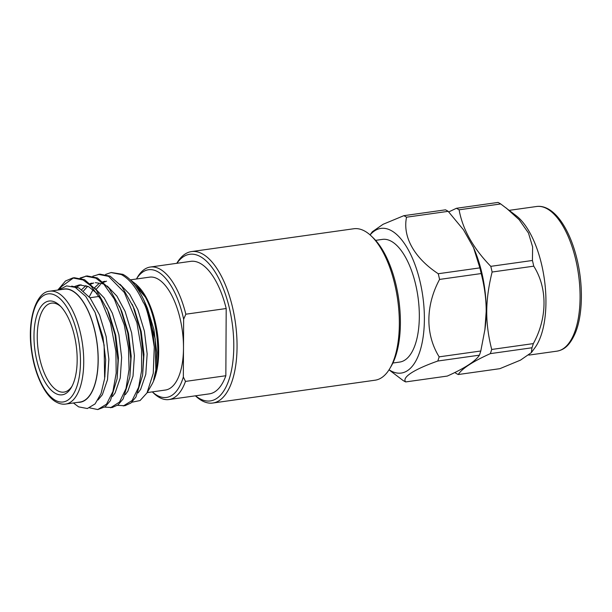 <?xml version="1.0" encoding="UTF-8"?>
<svg xmlns="http://www.w3.org/2000/svg" width="612" height="612" viewBox="0 0 612 612"><rect width="100%" height="100%" fill="white"/><g stroke="black" fill="none" stroke-linecap="round" stroke-linejoin="round"><path stroke-width="0.92" d="M392.873 363.031L399.697 362.067A61.942 27.173 -98 0 0 419.327 316.511A61.942 27.173 -98 0 0 382.439 239.391L375.615 240.355M212.831 403.025L375.11 380.197A76.469 33.545 -98 0 0 389.974 368.279A76.469 33.545 -98 0 0 399.345 323.955A76.469 33.545 -98 0 0 371.377 236.11A76.469 33.545 -98 0 0 353.805 228.75L191.525 251.578A76.469 33.545 82 0 1 237.058 346.782A76.469 33.545 82 0 1 212.831 403.025A76.469 33.545 82 0 1 195.419 395.826M176.776 263.313A76.469 33.545 82 0 1 191.525 251.578M77.954 402.336A57.199 25.092 -98 0 0 98.042 353.575A57.199 25.092 -98 0 0 72.384 290.761A57.199 25.092 -98 0 0 62.072 289.453M73.409 402.979L78.619 406.865L87.355 408.533L95.09 403.905L101.049 393.554L104.637 378.568L104.124 345.061L95.09 312.395L85.779 296.407L75.2 287.342L66.586 285.896L58.821 289.912M49.794 291.182L64.161 289.162A57 25.008 82 0 1 72.384 290.952A57 25.008 82 0 1 97.813 351.196A57 25.008 82 0 1 80.042 402.046L65.675 404.065A57 25.008 82 0 0 83.446 353.216A57 25.008 82 0 0 58.025 292.972A57 25.008 82 0 0 49.794 291.182C36.108 291.672 26.653 320.451 31.725 351.977C34.983 375.431 45.418 396.446 56.281 402.069C59.517 403.844 62.654 404.509 65.675 404.065M55.814 302.535A47.346 20.77 82 0 1 59.861 305.602A47.346 20.77 82 0 1 76.14 345.038A47.346 20.77 82 0 1 71.374 387.434A47.346 20.77 82 0 1 55.34 393.325A47.346 20.77 82 0 1 33.981 335.866A47.346 20.77 82 0 1 55.814 302.535M60.84 306.589A44.913 19.706 -98 0 0 57.964 304.554A44.913 19.706 -98 0 0 51.477 303.147A44.913 19.706 -98 0 0 37.477 343.217A44.913 19.706 -98 0 0 57.513 390.693A44.913 19.706 -98 0 0 63.992 392.101A44.913 19.706 -98 0 0 72.04 386.21M111.3 272.524L122.897 274.344C130.471 278.376 137.317 286.661 143.43 299.192A66.907 29.353 -98 0 1 154.27 347.065L153.26 373.358L146.979 392.927L140.056 400.562L131.825 402.229M105.585 274.428L111.04 272.554L121.344 274.566C129.583 279.034 136.859 288.252 143.162 302.213C146.582 306.482 150.284 321.438 154.27 347.065M92.825 276.219L99.832 274.13L110.137 276.142L121.887 286.523L133.217 306.765L140.523 331.161L143.514 356.895L142.619 375.294L135.933 397.05L130.861 403.063L124.856 405.748L117.489 405.32M98.264 274.352L108.592 276.356L124.358 292.505L136.889 322.593L141.586 349.988L141.586 370.757L138.633 387.235L132.108 400.516L123.295 405.97M80.891 278.231L86.307 276.058M80.08 278.016L87.072 275.928L97.377 277.94L109.127 288.321L120.457 308.555L127.763 332.951L130.754 358.693L129.859 377.084L123.173 398.84L118.101 404.861L112.095 407.546L104.729 407.118M85.535 276.142L95.832 278.154L103.986 284.419L114.314 299.023L124.274 324.903L128.505 348.083L129.055 369.48L126.018 388.49L119.516 402.084L110.527 407.768M57.803 290.057L65.476 281L72.774 277.94L74.312 277.726L84.617 279.73L96.375 290.111L107.697 310.353L115.002 334.749L117.994 360.491L117.099 378.882L110.412 400.638L105.34 406.651L97.767 409.566M72.774 277.94L83.071 279.952L90.905 285.888L100.773 299.375L110.512 323.113L115.89 351.242L116.188 373.129L112.922 391.496L106.557 404.142L97.767 409.558L89.643 407.867M152.334 391.879A64.482 28.29 -98 0 0 183.34 377.023L183.493 348.113A57 25.008 -98 0 0 157.781 278.934A57 25.008 -98 0 0 149.55 277.152L130.302 279.86M448.734 211.928L456.384 208.294L498.015 202.434A85.948 37.707 -98 0 1 500.723 203.949L516.337 215.822A73.042 32.046 82 0 1 541.666 264.728A73.042 32.046 82 0 1 534.903 347.784L531.354 352.611L520.498 360.131L499.859 368.676L458.227 374.529A85.948 37.707 82 0 1 455.519 373.022L454.961 372.433M506.086 207.904L519.144 219.685L528.477 233.034L532.624 246.919L532.425 260.483A85.948 37.707 -98 0 1 533.106 263.313A85.948 37.707 -98 0 1 533.748 266.166C547.526 287.908 547.472 317.743 533.343 343.6A85.948 37.707 -98 0 1 531.966 347.777L531.354 352.611M473.022 246.468A75.322 33.048 82 0 1 473.91 248.464A75.322 33.048 82 0 1 486.211 311.37A75.322 33.048 82 0 1 485.117 328.108A75.322 33.048 82 0 1 484.819 330.235M456.384 208.294A85.948 37.707 82 0 1 459.092 209.809C462.703 229.523 473.267 248.373 490.793 266.342A85.948 37.707 82 0 1 492.117 272.026C488.598 286.209 486.8 299.36 486.739 311.47C486.678 323.572 488.33 336.233 491.711 349.46A85.948 37.707 82 0 1 490.334 353.629C472.785 361.531 462.083 368.5 458.227 374.529M448.175 211.339A85.948 37.707 -98 0 0 445.467 209.832L403.836 215.684A85.948 37.707 -98 0 1 406.536 217.199C402.482 236.783 414.263 257.973 438.238 273.732L479.877 267.88L473.55 247.676L463.475 229.798L448.175 211.339L406.536 217.199M389.025 369.832L402.971 380.412A85.948 37.707 -98 0 0 405.679 381.926L447.311 376.066C464.86 368.164 475.562 361.195 479.418 355.167A85.948 37.707 -98 0 0 480.795 350.997L484.895 329.661L486.18 311.546C486.242 299.452 484.582 286.783 481.2 273.556A85.948 37.707 -98 0 0 479.877 267.88M370.099 234.924A73.042 32.046 82 0 1 420.107 281.826A73.042 32.046 82 0 1 419.319 353.109A73.042 32.046 82 0 1 389.064 369.77M481.2 273.556L439.569 279.416A85.948 37.707 -98 0 0 438.926 276.563A85.948 37.707 -98 0 0 438.238 273.732M370.038 234.878L372.341 231.749L383.074 224.29L403.836 215.684M195.565 395.803A74.044 32.482 -98 0 0 233.792 346.469A74.044 32.482 -98 0 0 213.619 269.724A74.044 32.482 -98 0 0 176.922 263.29M371.377 236.11L373.32 237.976A74.044 32.482 82 0 1 400.393 323.037A74.044 32.482 82 0 1 391.328 365.953L389.974 368.279M185.834 314.201L183.646 319.196A64.482 28.29 -98 0 0 136.453 278.995L137.325 277.458A66.907 29.353 82 0 1 150.33 267.031A66.907 29.353 82 0 1 185.834 314.201L226.195 308.524L225.843 375.737L185.482 381.414A66.907 29.353 82 0 1 168.973 399.544A66.907 29.353 82 0 1 153.597 393.111L152.319 391.879M183.34 377.023L185.482 381.414M147.163 392.606L165.431 390.035A57 25.008 -98 0 0 183.493 348.113L183.646 319.196M479.418 355.167L437.787 361.026A85.948 37.707 -98 0 0 439.164 356.85L480.795 350.997M439.569 279.416C425.508 305.51 425.263 334.535 439.164 356.85M437.787 361.026C413.842 369.495 401.717 377.344 405.679 381.926M500.723 203.949L459.092 209.809M490.793 266.342L532.425 260.483M531.966 347.777L490.334 353.629M533.748 266.166L492.117 272.026M491.711 349.46L533.343 343.6M71.719 286.102L79.025 288L90.117 297.96L99.595 315.019L106.144 336.562L108.875 359.282L107.505 379.708L102.365 394.717L97.989 399.988M75.582 287.533L81.021 284.764M94.478 287.831L104.155 297.922L112.356 313.229L118.896 334.764L121.635 357.485L120.266 377.918L115.125 392.927L112.547 396.469M83.515 290.983L87.73 286.232M90.836 284.121L93.781 282.966M95.357 282.645L103.474 283.899M107.238 286.034L116.915 296.124L125.116 311.432L131.656 332.966L134.395 355.694L133.026 376.12L127.885 391.129L125.307 394.679M96.275 289.185L100.483 284.442M103.596 282.331L106.534 281.168M119.99 284.236L129.675 294.326L137.868 309.634L144.417 331.176L147.155 353.897L145.786 374.322L140.645 389.339L138.067 392.881M132.75 282.446L145.373 297.134C157.728 319.395 161.69 359.129 153.643 380.029L155.853 369.962L155.226 338.994L144.983 302.603L143.43 299.192M130.478 279.982L135.818 284.075L145.373 297.134M95.09 312.395L102.954 337.005L105.685 359.726L104.828 377.023M74.748 286.439L79.415 284.886L88.587 286.653L97.193 293.599M107.505 309.886L109.165 313.673L115.714 335.215L118.445 357.936L117.099 378.882M81.694 289.606L86.009 285.559M90.163 283.532L92.167 283.096M119.394 306.038L121.926 311.883L128.466 333.418L131.205 356.138L129.859 377.084M89.222 296.82L93.085 289.637M94.455 287.808L98.769 283.761M102.923 281.742L104.927 281.298M132.154 304.24L134.686 310.085L141.227 331.62L143.965 354.348L142.619 375.294M144.983 302.603L147.438 308.287L153.987 329.83L156.726 352.55L155.853 369.962M59.823 289.04L61.345 286.691L73.555 277.848M135.818 284.075L137.769 285.957A57.199 25.092 82 0 1 157.445 333.601A57.199 25.092 82 0 1 151.677 384.818L146.972 392.942M89.941 297.738L99.045 296.453A44.913 19.706 82 0 1 99.052 296.453M226.195 308.524A66.907 29.353 -98 0 0 190.699 261.355L150.33 267.031M168.973 399.544L209.335 393.868A66.907 29.353 -98 0 0 225.843 375.737M55.302 400.256A54.567 23.937 82 0 1 30.684 334.03A54.567 23.937 82 0 1 55.853 295.604A54.567 23.937 82 0 1 80.47 361.83A54.567 23.937 82 0 1 55.302 400.256M509.245 210.344L536.586 206.496A73.042 32.046 82 0 1 575.8 259.924A73.042 32.046 82 0 1 556.935 351.158L528.852 355.105M536.586 206.496C540.572 205.93 544.672 206.879 548.888 209.335C553.286 211.951 557.501 216.151 561.518 221.927C568.303 231.872 573.528 244.563 577.2 260.001C583.412 286.018 582.655 315.601 575.303 333.043C569.275 346.683 563.216 350.026 556.935 351.158M473.91 248.464L473.566 247.669M485.117 328.108L484.911 329.669M104.912 376.403L104.805 377.176M108.355 311.776L106.633 307.828"/></g></svg>
